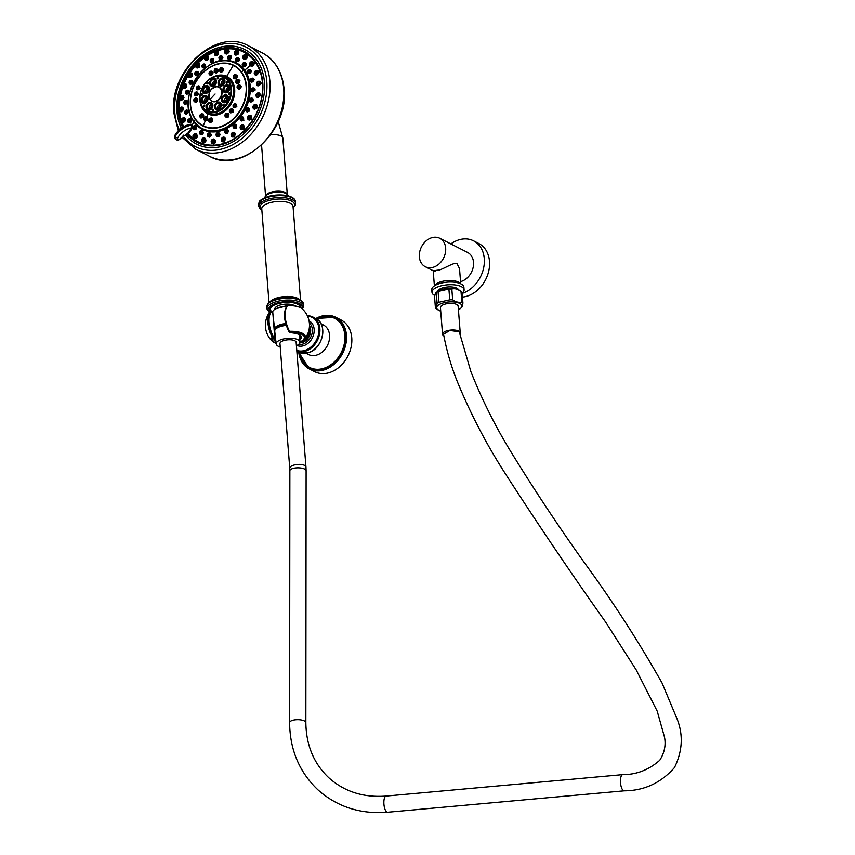 <?xml version="1.0" encoding="UTF-8"?>
<svg xmlns="http://www.w3.org/2000/svg" width="855" height="855" viewBox="0 0 855 855"><rect width="100%" height="100%" fill="white"/><g stroke="black" fill="none" stroke-linecap="round" stroke-linejoin="round"><path stroke-width="1.28" d="M290.208 332.349A0.727 0.566 -63 0 0 290.828 332.659L290.711 332.691M287.537 305.652L287.537 305.652A0.727 0.599 -140.4 0 0 286.97 305.834C283.133 312.278 283.764 320.817 288.84 331.451L289.546 331.302A17.057 6.669 -4.5 0 1 304.572 339.104A22.059 22.059 0 0 0 302.189 308.826L302.189 308.826A17.057 6.669 175.5 0 0 287.537 305.652A19.398 9.597 71.5 0 0 285.196 316.777A19.398 9.597 71.5 0 0 289.546 331.302L290.828 332.659A13.755 5.376 175.5 0 1 299.827 339.82M276.122 343.283A15.935 6.231 -4.5 0 1 273.215 337.821L272.243 337.094A19.398 9.597 -108.5 0 1 267.893 322.559A19.398 9.597 -108.5 0 1 270.127 311.562L270.127 311.562A19.398 9.597 -108.5 0 1 270.223 311.444L271.121 311.188A0.727 0.566 117 0 1 271.505 311.209L271.505 311.209A0.727 0.566 117 0 1 271.772 311.658L272.638 312.096L274.166 325.135L274.754 337.607A0.727 0.663 -160.4 0 1 274.092 338.259A13.755 5.376 175.5 0 0 275.941 341.701M304.572 339.104L299.913 342.331M276.154 343.56L272.692 341.615A17.057 6.669 -4.5 0 1 272.243 337.094L273.344 336.507L274.754 337.607M305.919 337.265A9.063 7.032 -63 0 0 308.046 333.087M296.856 351.191L298.651 352.1A18.863 14.642 -63 0 0 308.58 352.602A18.863 14.642 -63 0 0 322.346 336.068A18.863 14.642 -63 0 0 315.784 318.498L335.716 317.258L341.017 319.952A29.017 22.519 -63 0 1 351.758 337.81A29.017 22.519 117 0 1 340.151 366.282A29.017 22.519 117 0 1 314.672 371.668L309.371 368.965A29.017 22.519 -63 0 0 334.861 363.589A29.017 22.519 -63 0 0 346.457 335.107A29.017 22.519 -63 0 0 335.716 317.258A29.017 22.519 -63 0 0 315.858 318.53M274.049 324.953L274.637 337.394A0.727 0.566 -63 0 1 274.092 338.259L273.215 337.821A0.727 0.566 -63 0 0 273.76 336.955M272.756 312.267L272.638 312.096A0.727 0.566 -63 0 0 271.997 311.637M235.146 75.796A0.855 0.663 -63 0 0 233.992 77.003A0.855 0.663 -63 0 0 235.146 75.796M236.098 74.898L236.792 75.379C237.027 78.008 235.991 78.917 233.672 78.104L233.276 77.442M235.574 74.663L237.177 75.272C237.391 78.404 236.204 79.472 233.607 78.468M233.308 65.429A33.698 26.152 117 0 1 233.639 65.6A33.698 26.152 117 0 1 241.741 107.292A33.698 26.152 117 0 1 203.362 125.813A33.698 26.152 117 0 1 203.03 125.653A33.698 26.152 117 0 1 194.919 83.961A33.698 26.152 117 0 1 233.308 65.429A208.032 131.189 -64 0 0 226.714 76.341A20.99 16.288 117 0 1 232.026 102.279A20.99 16.288 117 0 1 208.054 113.95A20.99 16.288 117 0 1 200.188 101.884M205.125 120.683C207.466 120.299 207.957 119.016 206.6 116.825L206.963 116.579C208.556 119.037 207.957 120.523 205.179 121.047L204.666 120.459A2.052 1.592 117 0 1 204.046 119.764M239.208 84.816L241.377 86.376C240.202 89.636 238.78 90.074 237.113 87.712L237.092 87.445M226.051 113.416C228.99 112.828 229.674 114.1 228.103 117.242L225.196 116.526M210.116 118.204L211.303 117.904C213.429 119.732 213.13 121.314 210.394 122.639L209.197 121.752M234.494 103.744L236.942 106.896L233.105 106.64M235.777 82.016L235.905 82.721C238.107 84.453 239.443 83.672 239.934 80.381L238.011 79.323M230.102 109.536C232.955 108.19 233.917 109.205 232.966 112.582L229.557 112.069M208.054 113.95L208.054 113.95A208.032 131.189 -64 0 0 206.963 116.579L205.457 116.697M204.452 120.32L205.179 121.047A208.032 131.189 -64 0 0 203.362 125.813M212.735 77.26A20.99 16.288 117 0 1 226.714 76.341M202.496 113.961L202.443 113.929A2.052 1.592 117 0 0 201.524 113.833L203.255 113.993C204.388 116.633 203.543 117.947 200.722 117.937L200.391 117.477M198.734 85.863L200.23 88.642L196.949 89.454M221.969 68.005L222.215 67.983C224.352 69.437 223.999 70.912 221.146 72.397L219.682 71.136M210.779 71.467C213.494 71.36 213.782 72.632 211.623 75.293L209.325 74.535M195.913 98.004L197.836 99.672C196.703 102.91 195.496 103.263 194.224 100.74M196.703 91.891L198.467 94.125L195.058 95.546M216.454 68.934C218.955 69.64 218.923 71.051 216.347 73.188L214.466 72.119M203.084 125.685A33.698 26.152 -63 0 0 203.137 125.706A33.698 26.152 -63 0 0 203.469 125.867A33.698 26.152 -63 0 0 241.847 107.345A33.698 26.152 -63 0 0 233.746 65.653A33.698 26.152 -63 0 0 233.693 65.621M195.378 119.433A34.04 26.419 117 0 1 202.282 73.316A34.04 26.419 117 0 1 241.505 71.938A34.04 26.419 117 0 1 234.601 118.043A34.04 26.419 117 0 1 195.378 119.433A207.893 121.827 144.2 0 0 193.882 121.357A36.626 28.418 -63 0 0 236.076 119.86A36.626 28.418 -63 0 0 243.504 70.26A207.893 121.827 144.2 0 0 241.505 71.938L241.505 71.938M218.346 61.432A37.331 28.974 117 0 1 244.712 70.142A37.331 28.974 117 0 1 237.134 120.694A37.331 28.974 117 0 1 194.128 122.212A206.76 121.154 144.2 0 0 192.354 124.563L189.575 124.648M251.616 61.507A2.394 1.86 117 0 1 252.727 61.613L254.213 62.565C254.159 65.76 252.866 66.765 250.333 65.589M219.949 59.583L220.932 59.775C223.315 58.193 223.518 56.975 221.541 56.12M219.115 58.771A2.052 1.592 -63 0 0 222.311 57.883A2.052 1.592 -63 0 0 221.627 55.842L221.979 56.109M243.055 66.273C245.492 66.797 246.486 65.814 246.026 63.313L245.3 62.939M228.563 59.273L229.129 59.487C231.694 58.557 232.197 57.328 230.615 55.799M211.238 62.511L212.639 62.554L213.226 59.016M195.881 75.272L197.997 74.642L197.762 71.713M186.614 94.114L189.126 92.522L188.367 90.502M185.909 114.004L188.41 111.396L187.555 110.338M236.643 61.678L236.675 61.699C239.261 61.485 240.031 60.342 238.973 58.258L238.214 57.862A2.052 1.592 117 0 1 236.343 61.528A2.052 1.592 117 0 1 235.702 60.791M203.03 67.866L204.815 67.62L204.976 64.339M190.28 84.218L192.642 83.138L192.097 80.637M185.118 104.278L187.683 102.162L186.818 100.633M188.699 122.329C190.59 123.355 191.445 122.447 191.253 119.604L190.537 118.963M188.923 122.65L188.495 122.522A2.052 1.592 117 0 1 187.918 121.934M246.635 55.158L247.031 55.361C247.886 58.044 246.828 59.284 243.846 59.091M244.776 54.656A2.394 1.86 117 0 1 245.898 54.763A2.394 1.86 117 0 1 246.08 54.88A2.394 1.86 117 0 1 246.4 57.873A2.394 1.86 117 0 1 243.718 59.038L243.878 59.113M235.51 55.051L235.189 54.88A2.394 1.86 117 0 0 235.435 54.987A2.394 1.86 117 0 0 238.011 53.438A2.394 1.86 117 0 0 237.369 50.605L237.081 50.498A2.394 1.86 117 0 1 237.369 50.605L238.064 50.99C239.571 53.096 238.812 54.485 235.756 55.148L235.36 54.955M227.922 49.75C229.974 51.129 229.535 52.561 226.607 54.025L225.72 53.78M216.497 51.204A2.394 1.86 117 0 1 217.619 51.311L218.485 51.76L217.01 55.81L215.652 55.671M206.621 56.013A2.394 1.86 117 0 1 207.744 56.12L208.556 56.526L207.647 60.374L205.809 60.491M199.14 63.794L199.13 67.395L196.885 67.908M191.648 73.274L192.054 76.416L189.479 77.431M186.176 84.185L186.903 86.804L184.103 88.396M183.098 95.813L184.017 97.865L181.1 100.056M182.628 107.345L183.601 108.842L181.046 111.898L180.223 111.481A2.394 1.86 117 0 1 179.475 110.637M184.787 118.001L185.685 118.973L183.291 122.607L182.414 122.158A2.394 1.86 117 0 1 181.666 121.325M250.718 65.963L250.558 65.888A2.394 1.86 117 0 1 250.013 65.429M175.499 138.959L175.051 136.308A1.945 1.047 27 0 1 174.858 135.368C178.471 129.233 183.718 125.525 190.612 124.232L192.354 124.563L192.856 127.021M192.696 127.555L192.257 128.368L191.606 127.919A207.273 122.864 144.3 0 0 187.651 133.455L188.324 133.882A206.707 122.522 -35.7 0 1 192.257 128.368M254.213 62.565A206.76 121.154 144.2 0 1 255.079 61.891A50.306 39.041 117 0 1 255.869 63.024A50.306 39.041 117 0 1 245.257 129.618A50.306 39.041 117 0 1 188.324 133.882L187.576 134.256L187.512 133.401L187.576 134.256A51.011 39.587 117 0 0 201.417 143.939M195.56 125.92L196.03 126.219C196.842 128.827 196.158 129.971 193.989 129.65L193.529 129.479A2.052 1.592 117 0 1 193.209 129.255M209.646 132.835A2.052 1.592 117 0 1 208.62 136.757L209.4 137.153C211.677 135.998 211.869 134.62 209.956 132.995M208.62 136.757A2.052 1.592 117 0 1 208.203 136.629C206.825 134.801 207.273 133.53 209.571 132.814L210.223 133.059M225.934 133.519L227.654 133.765L227.612 129.842M241.292 120.769L243.857 120.384L243.077 117.135M250.579 101.927L253.679 100.591L252.471 98.346M251.285 82.027L254.469 79.707L253.272 78.51M248.271 73.38L248.089 73.306A2.052 1.592 117 0 1 247.523 72.718M247.832 72.878C249.81 74.15 250.975 73.402 251.317 70.623L250.291 69.886M201.011 134.684L201.053 134.705C203.362 134.278 203.811 132.974 202.411 130.783L202.122 130.633A2.052 1.592 117 0 1 200.252 134.299A2.052 1.592 117 0 1 199.61 133.562M217.223 136.447L218.474 136.832C220.558 135.026 220.451 133.647 218.164 132.707M217.843 132.546A2.052 1.592 117 0 1 218.698 132.664L218.869 132.76M234.142 128.175L236.311 128.154L235.873 124.52M246.903 111.813L249.778 110.979L248.741 108.211M252.075 91.763L255.271 89.925L254.01 88.215M255.41 75.048L259.118 72.098L257.783 70.965M259.941 81.631L261.427 83.33L257.633 85.735M259.482 93.163L260.967 95.493L257.216 97.31M256.404 104.791L257.772 107.741L254.213 108.98M250.943 115.714L252.054 119.262L248.826 119.946M243.451 125.193L244.22 129.255L241.409 129.458M234.452 132.589L234.783 137.035L232.485 136.875M224.555 137.377L224.405 142.09L222.642 141.684M214.434 139.247L214.274 139.151A2.394 1.86 117 0 1 215.032 141.684A2.394 1.86 117 0 1 212.842 143.587A2.394 1.86 117 0 1 212.093 143.426A2.394 1.86 117 0 1 211.356 142.582M213.846 139.151C216.336 140.669 216.315 142.304 213.782 144.068L212.093 143.426C210.533 141.492 210.971 140.006 213.429 138.959L214.274 139.151A2.394 1.86 117 0 0 213.526 138.991M204.783 138.061L204.623 137.965A2.394 1.86 117 0 1 205.275 140.797A2.394 1.86 117 0 1 202.699 142.347A2.394 1.86 117 0 1 202.453 142.24A2.394 1.86 117 0 1 201.705 141.406M204.698 138.029C206.664 140.284 206.311 141.877 203.64 142.828L203.148 142.571M196.597 134.085C197.922 136.918 197.281 138.371 194.673 138.457L193.914 138.083A2.394 1.86 117 0 1 193.732 137.976L193.914 138.083A2.394 1.86 117 0 0 196.597 136.918A2.394 1.86 117 0 0 196.287 133.925L196.597 134.085M192.193 124.338L191.627 124.691C186.871 125.343 182.5 127.652 178.492 131.606L175.051 136.308L178.738 131.959C182.746 128.015 187.138 125.728 191.937 125.119L191.606 127.919A12.911 7.652 -35.7 0 0 177.765 137.89A1.945 1.037 -153.3 0 1 175.307 136.672L175.788 139.354L175.125 138.692M187.512 133.401L186.443 133.893A208.428 123.547 144.3 0 0 185.054 135.913L186.016 135.518A53.074 41.19 -63 0 0 199.023 145.232A53.074 41.19 -63 0 0 244.434 133.156A53.074 41.19 -63 0 0 264.441 82.198A53.074 41.19 117 0 0 247.116 50.84A53.074 41.19 117 0 0 199.407 58.29A53.074 41.19 117 0 0 176.964 111.471A53.074 41.19 -63 0 0 181.324 128.111M185.054 135.913L183.59 135.154A11.767 6.979 -35.7 0 1 180.298 138.681A2.052 1.218 -35.7 0 1 178.161 139.333A2.052 1.218 -35.7 0 1 177.765 137.89M186.443 133.893L187.437 134.203A51.033 39.597 -63 0 0 201.353 143.918A51.033 39.597 -63 0 0 252.428 120.737A51.033 39.597 -63 0 0 255.164 61.175A51.033 39.597 -63 0 0 254.32 60.053A51.033 39.597 -63 0 0 247.426 53.512A51.033 39.597 -63 0 0 194.277 65.536A51.033 39.597 -63 0 0 182.852 127.096M186.016 135.518L186.176 135.689A207.851 123.206 -35.7 0 1 187.106 134.321A51.311 39.822 117 0 0 244.829 130.42A51.311 39.822 117 0 0 256.543 62.843A51.311 39.822 117 0 0 253.924 59.198A51.311 39.822 117 0 0 197.762 61.4A51.311 39.822 117 0 0 182.564 127.267M186.176 135.689A53.074 41.19 -63 0 0 199.033 145.243M247.138 50.851A53.074 41.19 -63 0 0 192.738 65.076A53.074 41.19 -63 0 0 181.346 128.09M289.086 196.137L287.013 194.245A11.318 4.425 175.5 0 0 286.863 194.117A11.318 4.425 175.5 0 0 270.18 193.358A11.318 4.425 175.5 0 0 265.948 195.763A11.318 4.425 175.5 0 0 265.82 195.913L264.067 198.104M270.415 311.252A15.668 6.124 -4.5 0 1 269.72 309.66A15.668 6.124 -4.5 0 1 280.504 302.916A15.668 6.124 -4.5 0 1 298.245 304.113A15.668 6.124 -4.5 0 1 300.96 307.202A15.668 6.124 -4.5 0 1 300.917 307.896M294.9 305.908A10.591 4.136 175.5 0 0 294.056 305.374A10.591 4.136 -4.5 0 0 282.054 304.572A10.591 4.136 -4.5 0 0 274.765 309.125L274.786 309.35M286.596 306.325A13.06 5.109 175.5 0 0 272.617 311.851M285.698 323.553A12.44 4.863 175.5 0 0 274.508 329.367A12.44 4.863 175.5 0 0 274.85 330.276M285.805 323.927L280.568 324.996L276.56 327.091M285.998 324.59A12.088 4.724 -4.5 0 0 274.915 330.115A12.088 4.724 -4.5 0 1 274.915 330.073A12.088 4.724 -4.5 0 1 285.955 324.462M280.579 325.039C277.725 325.541 275.866 327.166 274.989 329.923A12.002 4.692 -4.5 0 1 286.008 324.633M286.254 325.402A12.365 4.831 175.5 0 0 274.722 331.227L276.197 343.966A11.895 4.649 175.5 0 0 277.041 345.431A11.895 4.649 -4.5 0 0 280.226 346.991M276.197 343.966A11.895 4.649 175.5 0 1 285.549 338.569A11.895 4.649 175.5 0 1 299.068 340.504A11.895 4.649 -4.5 0 1 299.923 342.096A11.895 4.649 -4.5 0 1 296.418 345.719M295.584 341.284A8.123 3.174 175.5 0 0 286.404 339.959A8.123 3.174 175.5 0 0 279.959 343.603L289.76 468.241A8.123 3.174 175.5 0 1 296.215 464.596A8.123 3.174 175.5 0 1 305.385 465.922A8.123 3.174 175.5 0 1 305.962 466.969L296.151 342.331A8.123 3.174 175.5 0 0 295.584 341.284M459.231 331.761L470.923 371.711C482.252 400.279 495.9 427.489 511.867 453.342C534.899 490.77 559.159 527.332 584.638 563.039C612.629 601.257 638.418 641.218 662.005 682.91L677.342 719.589C683.369 735.386 682.408 751.385 674.467 767.587C660.862 782.998 644.104 790.747 624.203 790.832A8.123 2.96 84.8 0 1 623.06 790.351A8.123 2.96 84.8 0 1 620.441 781.47A8.123 2.96 84.8 0 1 622.739 774.641C636.569 774.673 648.913 769.874 659.761 760.255C664.463 752.806 666.056 745.122 664.506 737.181L657.217 711.178L636.206 669.925L605.596 622.023C570.146 571.995 535.764 521.048 502.451 469.181C485.042 441.575 470.015 412.431 457.372 381.736C451.248 366.56 446.641 350.721 443.553 334.209L449.88 330.458L459.231 331.761M460.236 332.819L458.141 306.186A8.881 3.473 -4.5 0 0 457.511 305.043A8.881 3.473 175.5 0 0 447.486 303.6A8.881 3.473 175.5 0 0 440.443 307.586L442.537 334.209A8.881 3.473 175.5 0 1 449.58 330.222A8.881 3.473 175.5 0 1 459.616 331.676A8.881 3.473 -4.5 0 1 460.236 332.819A8.881 3.473 -4.5 0 1 459.99 333.771M443.852 335.844A8.881 3.473 -4.5 0 1 443.168 335.352A8.881 3.473 175.5 0 1 442.537 334.209M458.419 309.713A12.675 4.959 175.5 0 0 458.985 309.435A12.675 4.959 175.5 0 0 461.037 304.262A12.675 4.959 175.5 0 0 444.6 302.585A12.675 4.959 175.5 0 0 437.546 309.51A12.675 4.959 175.5 0 0 440.111 310.921A12.675 4.959 175.5 0 0 440.72 311.113M462.929 303.044L462.085 292.25A14.332 5.6 175.5 0 0 461.7 291.822A14.332 5.6 175.5 0 0 461.604 291.726A14.332 5.6 175.5 0 0 460.995 291.245C457.82 289.001 454.764 288.253 451.825 289.022L452.669 299.816C455.843 302.05 458.9 302.798 461.839 302.039A14.332 5.6 175.5 0 1 462.459 302.52A14.332 5.6 175.5 0 1 462.929 303.044C462.502 306.09 461.946 307.64 461.273 307.693M461.839 302.039L460.995 291.245M458.697 289.824A12.675 4.959 175.5 0 0 457.404 289.279A12.675 4.959 175.5 0 0 438.53 290.764L436.242 292.506C435.569 292.549 435.013 294.099 434.586 297.155L435.43 307.95C436.103 307.896 436.659 306.346 437.097 303.301L436.242 292.506A14.332 5.6 175.5 0 1 438.07 291.47L448.907 289.043A14.332 5.6 175.5 0 1 451.825 289.022M452.669 299.816A14.332 5.6 175.5 0 0 449.751 299.838L448.907 289.043M437.097 303.301A14.332 5.6 175.5 0 1 438.914 302.264L449.751 299.838M438.914 302.264L438.07 291.47M437.546 291.341A10.591 4.136 -4.5 0 1 442.099 288.05A10.591 4.136 -4.5 0 1 458.462 289.695M464.105 289.824L463.891 287.152A16.106 6.295 -4.5 0 0 455.127 282.31A16.106 6.295 -4.5 0 0 438.786 283.807A16.106 6.295 175.5 0 0 431.786 289.685L431.989 292.346A16.106 6.295 175.5 0 1 439 286.468A16.106 6.295 -4.5 0 1 455.33 284.971A16.106 6.295 -4.5 0 1 464.105 289.824A16.106 6.295 -4.5 0 1 462.16 293.158M431.989 292.346A16.106 6.295 175.5 0 0 434.832 295.552M435.302 270.992C431.754 271.088 433.079 270.746 439.267 269.998C443.937 268.844 455.127 261.534 457.062 263.714L459.52 268.588L460.717 283.785M439.769 238.278A15.956 12.387 -63 0 0 425.747 241.238A15.956 12.387 -63 0 0 419.367 256.895A15.956 12.387 117 0 0 425.277 266.717A15.956 12.387 117 0 0 439.288 263.757A15.956 12.387 117 0 0 445.669 248.1A15.956 12.387 -63 0 0 439.769 238.278L467.621 252.471A15.956 12.387 117 0 1 473.52 262.293A15.956 12.387 117 0 1 460.546 281.626M450.863 243.932A29.017 22.519 117 0 1 473.552 240.832A29.017 22.519 117 0 1 484.283 258.691A29.017 22.519 117 0 1 462.181 293.415M473.552 240.832L478.768 243.493A29.017 22.519 117 0 1 489.498 261.352A29.017 22.519 117 0 1 462.47 297.08M286.863 305.962L277.907 307.864M275.802 308.762L287.077 305.727L277.811 307.672M193.7 127.812L194.32 127.021L193.7 127.812M208.556 135.047L208.802 134.075L208.556 135.047M226.148 131.777L225.955 130.89L226.148 131.777M241.762 118.888L241.185 118.311L241.762 118.888M251.22 99.821L250.408 99.714L251.22 99.821M251.99 79.686L251.156 80.092L251.99 79.686M248.196 71.553L248.944 70.944L248.196 71.553M200.957 131.777L200.508 132.685L200.957 131.777M217.33 133.775L217.298 134.737L217.33 133.775M234.099 125.61L234.484 126.369L234.099 125.61M246.753 109.483L247.458 109.825L246.753 109.483M251.915 89.69L252.749 89.54L251.915 89.69M255.463 72.857L256.243 72.354L255.463 72.857M257.633 83.427L258.456 83.149L257.633 83.427M257.195 94.862L258.018 94.83L257.195 94.862M254.192 106.394L254.94 106.608L254.192 106.394M248.816 117.221L249.446 117.68L248.816 117.221M241.441 126.626L241.912 127.288L241.441 126.626M232.56 133.946L232.849 134.769L232.56 133.946M222.802 138.702L222.866 139.632L222.802 138.702M212.81 140.562L212.66 141.524M203.266 139.397L202.913 140.338L203.266 139.397M194.822 135.282L194.288 136.137L194.822 135.282M250.836 63.879L251.52 63.174M220.216 57.926L220.259 56.964L220.216 57.926M243.857 63.89L243.226 64.681M229.001 56.654L228.745 57.627L229.001 56.654M211.409 59.914L211.591 60.812L211.409 59.914M195.795 72.814L196.361 73.391L195.795 72.814M186.337 91.88L187.138 91.987L186.337 91.88M185.567 112.016L186.39 111.61L185.567 112.016M236.589 59.925L237.049 59.016L236.589 59.925M203.458 66.081L203.063 65.333L203.458 66.081M190.793 82.219L190.088 81.877L190.793 82.219M185.642 102.012L184.798 102.162L185.642 102.012M189.35 120.149L188.613 120.758L189.35 120.149M244.081 57.103L244.616 56.259L244.081 57.103M235.638 52.999L235.991 52.059L235.638 52.999M226.105 51.834L226.244 50.862L226.105 51.834M216.112 53.683L216.037 52.764L216.112 53.683M206.344 58.439L206.055 57.616L206.344 58.439M197.473 65.771L196.992 65.108L197.473 65.771M190.099 75.165L189.457 74.716L190.099 75.165M184.723 86.002L183.964 85.778L184.723 86.002M181.709 97.534L180.897 97.556L181.709 97.534M181.281 108.97L180.448 109.248L181.281 108.97M183.44 119.529L182.66 120.042L183.44 119.529M212.692 111.022A0.855 0.663 -63 0 0 213.451 109.493A0.855 0.663 -63 0 0 212.692 111.022M203.415 106.223A0.855 0.663 -63 0 0 204.794 105.55A0.855 0.663 -63 0 0 203.415 106.223M201.203 94.36A0.855 0.663 -63 0 0 202.4 94.948A0.855 0.663 -63 0 0 201.203 94.36M207.359 82.39A0.855 0.663 -63 0 0 207.669 83.886A0.855 0.663 -63 0 0 207.359 82.39M218.271 77.324A0.855 0.663 -63 0 0 217.512 78.852A0.855 0.663 -63 0 0 218.271 77.324M227.558 82.123A0.855 0.663 -63 0 0 226.169 82.796A0.855 0.663 -63 0 0 227.558 82.123M229.76 93.975A0.855 0.663 -63 0 0 228.563 93.398A0.855 0.663 -63 0 0 229.76 93.975M223.604 105.956A0.855 0.663 -63 0 0 223.305 104.46A0.855 0.663 -63 0 0 223.604 105.956M210.074 99.746A7.984 6.199 -63 0 0 210.394 100.142A7.984 6.199 -63 0 0 219.489 99.191A7.984 6.199 -63 0 0 220.9 88.599A7.984 6.199 -63 0 0 217.32 86.547A7.984 6.199 -63 0 0 210.116 91.068A7.984 6.199 -63 0 0 210.063 99.725C207.754 92.618 210.17 88.215 217.32 86.547M208 108.435A2.576 1.999 -63 0 0 210.939 107.014A2.576 1.999 -63 0 0 210.287 103.829A2.576 1.999 -63 0 0 210.234 103.808A2.576 1.999 -63 0 0 207.37 105.229A2.576 1.999 -63 0 0 207.904 108.382A2.576 1.999 -63 0 0 208 108.435M209.251 108.521A2.715 2.105 117 0 1 211.132 104.812M202.154 100.345A2.576 1.999 -63 0 0 202.988 101.585A2.576 1.999 -63 0 0 205.403 101.072A2.576 1.999 -63 0 0 206.301 98.325A2.576 1.999 -63 0 0 205.318 97A2.576 1.999 -63 0 0 202.988 97.673A2.576 1.999 -63 0 0 202.154 100.345M204.334 101.713A2.715 2.105 117 0 1 204.292 101.542A2.715 2.105 117 0 1 206.215 98.015M203.928 88.535A2.576 1.999 -63 0 0 204.473 91.656A2.576 1.999 -63 0 0 207.509 90.277A2.576 1.999 -63 0 0 206.803 87.082A2.576 1.999 -63 0 0 203.928 88.535M205.82 91.795A2.715 2.105 117 0 1 206.076 89.636A2.715 2.105 117 0 1 207.701 88.086M212.275 79.932A2.576 1.999 -63 0 0 210.651 82.187A2.576 1.999 -63 0 0 211.495 84.431A2.576 1.999 -63 0 0 213.194 84.421A2.576 1.999 -63 0 0 214.84 82.069A2.576 1.999 -63 0 0 213.825 79.857A2.576 1.999 -63 0 0 212.275 79.932M212.842 84.57A2.715 2.105 117 0 1 214.498 80.958A2.715 2.105 117 0 1 214.723 80.862M222.321 79.579A2.576 1.999 -63 0 0 222.268 79.558A2.576 1.999 -63 0 0 219.404 80.979A2.576 1.999 -63 0 0 219.938 84.132A2.576 1.999 -63 0 0 220.034 84.185A2.576 1.999 -63 0 0 222.973 82.753A2.576 1.999 -63 0 0 222.321 79.579M221.274 84.271A2.715 2.105 117 0 1 223.166 80.562M228.167 87.68A2.576 1.999 -63 0 0 227.184 86.355A2.576 1.999 -63 0 0 224.854 87.028A2.576 1.999 -63 0 0 224.021 89.7A2.576 1.999 -63 0 0 224.854 90.94A2.576 1.999 -63 0 0 227.27 90.427A2.576 1.999 -63 0 0 228.167 87.68M226.201 91.068A2.715 2.105 117 0 1 226.158 90.897A2.715 2.105 117 0 1 228.082 87.37M226.404 99.479A2.576 1.999 -63 0 0 225.699 96.284A2.576 1.999 -63 0 0 222.813 97.737A2.576 1.999 -63 0 0 223.369 100.858A2.576 1.999 -63 0 0 226.404 99.479M224.705 100.997A2.715 2.105 117 0 1 224.961 98.838A2.715 2.105 117 0 1 226.596 97.288M218.046 108.083A2.576 1.999 -63 0 0 219.692 105.731A2.576 1.999 -63 0 0 218.677 103.508A2.576 1.999 -63 0 0 217.127 103.594A2.576 1.999 -63 0 0 215.503 105.838A2.576 1.999 -63 0 0 216.347 108.083A2.576 1.999 -63 0 0 218.046 108.083M217.694 108.222A2.715 2.105 117 0 1 219.35 104.62A2.715 2.105 117 0 1 219.575 104.513M202.55 113.982L202.838 114.196C203.64 116.772 202.924 117.915 200.711 117.605L200.722 117.937M200.594 116.237A0.855 0.663 -63 0 0 201.63 114.891A0.855 0.663 -63 0 0 200.594 116.237M199.236 86.066L199.76 88.439L197.387 89.722M197.152 87.381A0.855 0.663 -63 0 0 198.392 87.851A0.855 0.663 -63 0 0 197.152 87.381M222.215 67.983L221.979 68.165C223.818 69.373 223.497 70.623 221.018 71.927L220.355 71.777M220.964 68.892A0.855 0.663 -63 0 0 220.708 70.538A0.855 0.663 -63 0 0 220.964 68.892M211.858 71.403L211.335 74.877L209.892 74.984M210.127 72.194A0.855 0.663 -63 0 0 210.554 73.626A0.855 0.663 -63 0 0 210.127 72.194M196.565 98.207L197.334 99.65L194.801 101.895M196.639 98.24L196.479 98.154A2.052 1.592 117 0 1 194.609 101.82A2.052 1.592 117 0 1 193.989 101.125M194.438 99.939A0.855 0.663 -63 0 0 195.848 99.618A0.855 0.663 -63 0 0 194.438 99.939M197.27 92.094L197.975 94.007L195.474 95.771M195.143 93.623A0.855 0.663 -63 0 0 196.522 93.697A0.855 0.663 -63 0 0 195.143 93.623M216.272 69.116C218.42 69.65 218.378 70.869 216.144 72.739L215.075 72.654M217.074 69.084L216.881 68.966A2.052 1.592 117 0 1 215.011 72.622A2.052 1.592 117 0 1 214.391 71.938M215.503 69.8A0.855 0.663 -63 0 0 215.588 71.382A0.855 0.663 -63 0 0 215.503 69.8M204.826 119.187A0.855 0.663 -63 0 0 205.563 117.648A0.855 0.663 -63 0 0 204.826 119.187M239.934 85.073L240.95 86.366L237.893 88.631A2.052 1.592 117 0 1 237.273 87.937M239.133 86.323A0.855 0.663 -63 0 0 237.722 86.868A0.855 0.663 -63 0 0 239.133 86.323M227.654 113.352L227.804 116.921L225.88 117.039M226.543 115.585A0.855 0.663 -63 0 0 225.934 114.281A0.855 0.663 -63 0 0 226.543 115.585M211.303 117.904L211.014 118.172C212.842 119.839 212.596 121.196 210.277 122.265L209.667 122.009M209.764 120.694A0.855 0.663 -63 0 0 210.212 119.069A0.855 0.663 -63 0 0 209.764 120.694M235.798 103.872L236.546 106.683L233.949 107.527M234.922 105.774A0.855 0.663 -63 0 0 233.778 105.09A0.855 0.663 -63 0 0 234.922 105.774M236.322 74.994L235.905 74.78A2.052 1.592 117 0 1 234.035 78.436A2.052 1.592 117 0 1 233.586 78.051M238.62 79.579L238.438 79.462A2.052 1.592 117 0 1 236.568 83.127A2.052 1.592 117 0 1 235.937 82.433M238.844 79.665L239.518 80.434C239.154 83.224 237.979 83.886 236.001 82.422L235.905 82.721M236.066 82.475L236.621 83.149M237.754 80.637A0.855 0.663 -63 0 0 236.44 81.535A0.855 0.663 -63 0 0 237.754 80.637M232.132 109.077L232.624 112.304L230.326 112.753M231.16 111.161A0.855 0.663 -63 0 0 230.252 110.135A0.855 0.663 -63 0 0 231.16 111.161M299.624 334.925L299.923 342.096A15.935 6.231 -4.5 0 0 303.397 335.374A15.935 6.231 -4.5 0 0 289.963 332.221A0.727 0.566 117 0 1 289.578 332.2L288.883 331.302A18.757 9.287 -108.5 0 1 286.927 306.496M299.774 338.484A13.039 5.098 175.5 0 0 300.607 336.378C300.597 336.678 301.74 333.674 290.753 332.723A0.727 0.727 0 0 1 290.444 332.638L289.578 332.2A0.727 0.566 117 0 1 289.311 331.751M304.53 339.168A9.501 7.374 -63 0 0 308.762 330.853M300.5 342.064A10.313 8.005 -63 0 0 301.975 341.711A10.313 8.005 -63 0 0 309.382 327.465M309.489 325.595A10.848 8.411 117 0 1 302.51 342.449A10.848 8.411 -63 0 1 299.784 342.887M298.737 344.287A12.13 9.416 -63 0 0 303.236 343.956A12.13 9.416 117 0 0 311.797 334.444A12.13 9.416 117 0 0 309.392 323.051M309.061 320.871A13.691 10.623 117 0 1 313.849 333.621A13.691 10.623 117 0 1 303.856 345.644A13.691 10.623 -63 0 1 296.984 345.441M296.792 350.368A18.244 14.161 -63 0 0 305.171 350.326A18.244 14.161 -63 0 0 318.894 331.398A18.244 14.161 -63 0 0 307.533 316.115M296.845 351.116A18.863 14.642 -63 0 0 305.684 351.127A18.863 14.642 -63 0 0 319.449 334.594A18.863 14.642 -63 0 0 312.887 317.013A18.863 14.642 -63 0 0 307.362 315.752M306.026 353.254L308.431 354.483A16.544 12.836 -63 0 0 322.955 351.416A16.544 12.836 -63 0 0 329.57 335.181A16.544 12.836 -63 0 0 323.447 325.007L321.042 323.778M299.656 352.559A27.563 21.396 -63 0 0 325.06 367.864A27.563 21.396 -63 0 0 344.854 335.299A27.563 21.396 -63 0 0 316.745 319.043M298.994 352.271A28.29 21.952 -63 0 0 324.889 368.612A28.29 21.952 -63 0 0 345.452 335.107A28.29 21.952 -63 0 0 316.115 318.669M298.737 352.142A29.017 22.519 -63 0 0 309.371 368.965L298.619 352.089M274.658 337.96A13.039 5.098 175.5 0 0 274.626 338.42A13.039 5.098 175.5 0 0 275.78 340.376M272.692 341.615A22.059 22.059 0 0 1 270.127 311.562L270.233 311.434A0.727 0.599 39.6 0 1 271.388 311.69A18.757 9.287 71.5 0 0 273.344 336.507M235.478 75.454A1.347 1.047 -63 0 0 233.672 77.345A1.347 1.047 -63 0 0 235.478 75.454M233.565 77.549A1.582 1.229 117 0 1 235.691 75.315A1.582 1.229 117 0 1 233.565 77.549M233.522 77.912A1.956 1.518 117 0 1 236.151 75.165A1.956 1.518 117 0 1 233.522 77.912M234.975 74.674A2.052 1.592 117 0 1 235.905 74.78C234.131 74.193 233.34 75.272 233.543 78.019L233.725 78.136M243.504 70.26A36.626 28.418 -63 0 0 201.31 71.756A36.626 28.418 -63 0 0 193.882 121.357M193.839 121.506A36.818 28.568 117 0 1 195.859 78.553A36.818 28.568 117 0 1 232.688 61.859A36.818 28.568 117 0 1 243.75 70.185A36.818 28.568 117 0 1 239.486 116.355A36.818 28.568 117 0 1 199.45 127.074A36.818 28.568 117 0 1 193.871 121.549M232.859 61.923A36.861 28.61 117 0 1 233.03 61.977A36.861 28.61 117 0 1 244.103 70.313A36.861 28.61 117 0 1 239.838 116.547A36.861 28.61 117 0 1 199.749 127.288A36.861 28.61 117 0 1 199.6 127.181M194.128 122.212A37.331 28.974 117 0 1 190.676 115.735M255.079 61.891A50.306 39.041 -63 0 0 216.262 51.215M216.037 51.289A50.306 39.041 -63 0 0 206.846 55.938M204.954 57.221A50.306 39.041 -63 0 0 197.697 63.356M195.645 65.525A50.306 39.041 -63 0 0 189.896 72.953M188.153 75.742A50.306 39.041 -63 0 0 183.985 84.143M182.82 87.199A50.306 39.041 -63 0 0 180.384 96.273M179.913 99.169A50.306 39.041 -63 0 0 179.422 108.692M179.55 110.861A50.306 39.041 -63 0 0 183.665 126.615M250.226 65.675A206.76 121.154 144.2 0 0 244.712 70.142M252.727 61.613A2.394 1.86 117 0 1 253.272 62.084A2.394 1.86 117 0 1 253.069 64.991A2.394 1.86 117 0 1 250.558 65.888L249.938 65.365C249.286 62.746 250.216 61.496 252.727 61.613M182.938 127.042A51.011 39.587 117 0 1 194.427 65.589A51.011 39.587 117 0 1 247.48 53.544M192.503 124.766L191.777 124.905M179.326 129.714A55.832 43.327 117 0 1 174.773 112.272A55.832 43.327 117 0 1 216.753 45.636A55.832 43.327 117 0 1 266.792 81.481A55.832 43.327 117 0 1 236.856 142.208A55.832 43.327 117 0 1 183.291 136.276M248.442 45.828A58.033 45.037 117 0 1 269.913 81.535A58.033 45.037 117 0 1 246.71 138.489A58.033 45.037 117 0 1 195.742 149.251L209.496 156.262A58.033 45.037 -63 0 0 260.476 145.5A58.033 45.037 -63 0 0 283.678 88.557A58.033 45.037 117 0 0 262.207 52.839L248.442 45.828C216.529 27.189 168.617 71.147 173.864 113.084L178.321 130.665M270.608 134.812A10.88 4.254 -4.5 0 1 282.845 138.093L278.206 121.538M287.269 194.48A10.88 4.254 175.5 0 0 270.34 192.418A10.88 4.254 175.5 0 0 265.595 196.19M258.67 204.431A18.425 7.203 -4.5 0 1 266.685 197.708A18.425 7.203 175.5 0 1 285.378 195.998A18.425 7.203 175.5 0 1 295.413 201.545C294.815 194.801 277.501 193.166 266.963 196.939C257.024 201.609 260.273 200.679 258.67 204.431L258.819 206.29A18.425 7.203 -4.5 0 1 266.835 199.568A18.425 7.203 175.5 0 1 285.517 197.858A18.425 7.203 175.5 0 1 295.552 203.405L295.413 201.545M293.244 207.444A17.335 6.776 175.5 0 0 288.167 199.91A17.335 6.776 175.5 0 0 267.53 200.946A17.335 6.776 175.5 0 0 261.726 209.924M300.565 300.094L293.019 206.183A15.7 6.135 175.5 0 0 284.245 201.662A15.7 6.135 175.5 0 0 268.588 203.159A15.7 6.135 175.5 0 0 261.748 208.652L268.994 302.585M299.517 299.539A15.7 6.135 175.5 0 0 276.069 298.203A15.7 6.135 175.5 0 0 269.945 301.868M301.12 300.896A17.335 6.776 175.5 0 0 275.289 299.474M266.739 306.945A18.425 7.203 -4.5 0 1 274.754 300.223A18.425 7.203 175.5 0 1 293.447 298.513A18.425 7.203 175.5 0 1 303.472 304.059C302.916 297.326 285.613 295.68 275.032 299.453C265.445 303.771 269.549 302.788 267.562 304.134L266.888 308.815A18.425 7.203 -4.5 0 1 274.904 302.093A18.425 7.203 175.5 0 1 293.586 300.372A18.425 7.203 175.5 0 1 303.621 305.919L303.472 304.059M269.614 312.235A17.271 6.744 -4.5 0 1 275.631 303.482A17.271 6.744 175.5 0 1 295.007 302.189A17.271 6.744 175.5 0 1 302.146 308.783M299.058 304.572A15.23 5.953 -4.5 0 1 300.49 306.838A15.23 5.953 -4.5 0 1 300.426 307.618L300.415 305.801M271.088 311.081A15.23 5.953 -4.5 0 1 270.116 309.221A15.23 5.953 -4.5 0 1 271.185 306.774M271.195 311.102A14.941 5.846 -4.5 0 1 278.698 303.493A14.941 5.846 -4.5 0 1 297.636 304.177A14.941 5.846 -4.5 0 1 300.223 307.522M305.962 466.969L306.111 470.784A8.123 2.96 -179.9 0 0 305.534 469.684A8.123 2.96 -179.9 0 0 296.461 467.867A8.123 2.96 -179.9 0 0 289.866 470.774L289.76 468.241M306.111 470.784L305.855 722.646A8.123 2.96 -179.9 0 0 305.278 721.545A8.123 2.96 -179.9 0 0 296.204 719.728A8.123 2.96 -179.9 0 0 289.61 722.635L289.866 470.774M305.855 722.646C306.165 745.304 313.871 763.718 328.961 777.9C344.458 791.719 363.525 797.779 386.161 796.069A8.123 2.96 84.8 0 0 383.863 802.888A8.123 2.96 84.8 0 0 386.481 811.769A8.123 2.96 84.8 0 0 387.625 812.25C360.447 814.377 337.233 806.917 317.985 789.892C299.378 772.247 289.909 749.824 289.61 722.635M460.407 283.646A13.199 5.162 175.5 0 0 458.504 282.118A13.199 5.162 175.5 0 0 440.207 281.979A13.199 5.162 175.5 0 0 434.682 285.677M180.298 138.681L184.103 135.25M194.427 125.728A2.052 1.592 117 0 1 195.763 128.592A2.052 1.592 117 0 1 193.529 129.479L193.155 129.212C192.322 126.935 193.07 125.803 195.4 125.824L195.72 125.984M195.389 126.07A1.892 1.464 117 0 1 193.08 129.009A1.892 1.464 117 0 1 195.389 126.07M195.111 126.187A1.657 1.282 117 0 1 193.091 128.752A1.657 1.282 117 0 1 195.111 126.187M194.769 126.455A1.25 0.973 -63 0 0 193.251 128.389A1.25 0.973 -63 0 0 194.769 126.455M208.973 137.024L208.203 136.629A2.052 1.592 117 0 1 207.551 135.892M209.379 132.878A1.892 1.464 117 0 1 208.438 136.479A1.892 1.464 117 0 1 209.379 132.878M209.186 133.038A1.657 1.282 117 0 1 208.364 136.191A1.657 1.282 117 0 1 209.186 133.038M208.983 133.38A1.25 0.973 -63 0 0 208.364 135.753A1.25 0.973 -63 0 0 208.983 133.38M226.468 129.65A2.052 1.592 117 0 1 226.874 133.369A2.052 1.592 117 0 1 224.929 132.664M225.944 129.8A1.892 1.464 117 0 1 226.618 133.102A1.892 1.464 117 0 1 225.944 129.8M225.848 129.939A1.657 1.282 117 0 1 226.447 132.824A1.657 1.282 117 0 1 225.848 129.939M225.827 130.249A1.25 0.973 -63 0 0 226.276 132.429A1.25 0.973 -63 0 0 225.827 130.249M241.89 116.911A2.052 1.592 117 0 1 243.077 119.989A2.052 1.592 117 0 1 240.351 119.924M243.354 117.253L240.65 117.648A1.892 1.464 117 0 1 242.756 119.775A1.892 1.464 117 0 1 240.65 117.659L241.602 120.972M240.65 117.723A1.657 1.282 117 0 1 242.499 119.572A1.657 1.282 117 0 1 240.65 117.723M240.779 117.904A1.25 0.973 -63 0 0 242.179 119.305A1.25 0.973 -63 0 0 240.779 117.904M251.231 98.079A2.052 1.592 117 0 1 252.898 100.195A2.052 1.592 117 0 1 249.692 101.093M252.813 98.475L249.542 99.714A1.892 1.464 117 0 1 252.535 100.067A1.892 1.464 117 0 1 249.553 99.704L250.825 102.076M249.607 99.661A1.657 1.282 117 0 1 252.214 99.971A1.657 1.282 117 0 1 249.607 99.661M249.831 99.65A1.25 0.973 -63 0 0 251.808 99.885A1.25 0.973 -63 0 0 249.831 99.65M251.99 78.2A2.052 1.592 117 0 1 252.995 81.481A2.052 1.592 117 0 1 250.451 81.214M250.28 80.744A1.892 1.464 117 0 1 253.326 79.258A1.892 1.464 117 0 1 250.28 80.744M250.333 80.584A1.657 1.282 117 0 1 253.005 79.28A1.657 1.282 117 0 1 250.333 80.584M250.568 80.381A1.25 0.973 -63 0 0 252.578 79.397A1.25 0.973 -63 0 0 250.568 80.381M248.987 69.554A2.052 1.592 117 0 1 250.173 72.643A2.052 1.592 117 0 1 248.089 73.306L247.426 72.632C247.095 70.452 247.939 69.458 249.959 69.64L250.707 70.025M250.184 70.217A1.892 1.464 117 0 1 247.416 72.504A1.892 1.464 117 0 1 250.184 70.217M249.884 70.292A1.657 1.282 117 0 1 247.458 72.29A1.657 1.282 117 0 1 249.884 70.292M247.661 72.002A1.25 0.973 -63 0 0 249.489 70.484A1.25 0.973 -63 0 0 247.661 72.002M201.139 130.548A2.052 1.592 117 0 1 202.122 130.633L202.09 130.623C199.493 130.858 198.884 132.087 200.252 134.299L201.032 134.695M200.113 134.043A1.892 1.464 117 0 1 201.791 130.655A1.892 1.464 117 0 1 200.113 134.043M200.091 133.765A1.657 1.282 117 0 1 201.556 130.804A1.657 1.282 117 0 1 200.091 133.765M201.288 131.114A1.25 0.973 -63 0 0 200.177 133.348A1.25 0.973 -63 0 0 201.288 131.114M217.587 136.704L216.839 136.319C215.503 134.834 215.802 133.562 217.715 132.525L218.698 132.664A2.052 1.592 117 0 1 216.839 136.319A2.052 1.592 117 0 1 216.197 135.582M217.469 136.159A1.892 1.464 117 0 1 217.608 132.589A1.892 1.464 117 0 1 217.469 136.159M217.352 135.87A1.657 1.282 117 0 1 217.469 132.749A1.657 1.282 117 0 1 217.352 135.87M217.362 133.081A1.25 0.973 -63 0 0 217.266 135.443A1.25 0.973 -63 0 0 217.362 133.081M234.708 124.306A2.052 1.592 117 0 1 235.531 127.758A2.052 1.592 117 0 1 233.169 127.32M235.243 127.513A1.892 1.464 117 0 1 233.8 124.712A1.892 1.464 117 0 1 235.243 127.513M235.018 127.267A1.657 1.282 117 0 1 233.757 124.819A1.657 1.282 117 0 1 235.018 127.267M233.821 125.065A1.25 0.973 -63 0 0 234.772 126.925A1.25 0.973 -63 0 0 233.821 125.065M247.523 107.965A2.052 1.592 117 0 1 248.997 110.584A2.052 1.592 117 0 1 245.994 110.979M248.655 110.413A1.892 1.464 117 0 1 246.026 109.13A1.892 1.464 117 0 1 248.655 110.413M248.356 110.263A1.657 1.282 117 0 1 246.058 109.141A1.657 1.282 117 0 1 248.356 110.263M246.24 109.226A1.25 0.973 -63 0 0 247.982 110.081A1.25 0.973 -63 0 0 246.24 109.226M252.749 87.926A2.052 1.592 117 0 1 253.572 91.378A2.052 1.592 117 0 1 251.22 90.94M254.127 89.444A1.892 1.464 117 0 1 251.007 90.021A1.892 1.464 117 0 1 254.127 89.444M253.796 89.412A1.657 1.282 117 0 1 251.071 89.914A1.657 1.282 117 0 1 253.796 89.412M251.306 89.807A1.25 0.973 -63 0 0 253.369 89.422A1.25 0.973 -63 0 0 251.306 89.807M256.286 70.58A2.394 1.86 117 0 1 257.408 70.687A2.394 1.86 117 0 1 258.178 71.617A2.394 1.86 117 0 1 257.547 74.3A2.394 1.86 117 0 1 255.228 74.962A2.394 1.86 117 0 1 254.48 74.129M254.352 73.84A2.234 1.731 117 0 1 257.825 71.585A2.234 1.731 117 0 1 254.352 73.84M254.405 73.648A1.999 1.55 117 0 1 257.505 71.638A1.999 1.55 117 0 1 254.405 73.648M257.099 71.799A1.592 1.24 -63 0 0 254.619 73.402A1.592 1.24 -63 0 0 257.099 71.799M258.477 81.268A2.394 1.86 117 0 1 259.599 81.375A2.394 1.86 117 0 1 260.486 82.85A2.394 1.86 117 0 1 259.525 85.211A2.394 1.86 117 0 1 257.419 85.65A2.394 1.86 117 0 1 256.671 84.805M256.436 84.014A2.234 1.731 117 0 1 260.112 82.785A2.234 1.731 117 0 1 256.436 84.014M256.5 83.876A1.999 1.55 117 0 1 259.792 82.785A1.999 1.55 117 0 1 256.5 83.876M259.364 82.839A1.592 1.24 -63 0 0 256.735 83.726A1.592 1.24 -63 0 0 259.364 82.839M258.039 92.832A2.394 1.86 117 0 1 259.151 92.939A2.394 1.86 117 0 1 260.016 95.012A2.394 1.86 117 0 1 256.981 97.213A2.394 1.86 117 0 1 256.233 96.38M256.019 95.023A2.234 1.731 117 0 1 259.653 94.894A2.234 1.731 117 0 1 256.019 95.023M256.083 94.948A1.999 1.55 117 0 1 259.332 94.841A1.999 1.55 117 0 1 256.083 94.948M258.905 94.798A1.592 1.24 -63 0 0 256.318 94.894A1.592 1.24 -63 0 0 258.905 94.798M254.993 104.492A2.394 1.86 117 0 1 256.115 104.599A2.394 1.86 117 0 1 256.821 107.26A2.394 1.86 117 0 1 253.935 108.874A2.394 1.86 117 0 1 253.198 108.029M256.789 104.941L253.123 106.127A2.234 1.731 117 0 1 256.468 107.11A2.234 1.731 117 0 1 253.123 106.127C253.016 108.222 253.283 109.13 253.935 108.874L254.523 109.173M253.166 106.116A1.999 1.55 117 0 1 256.158 106.993A1.999 1.55 117 0 1 253.166 106.116M255.763 106.854A1.592 1.24 -63 0 0 253.379 106.148A1.592 1.24 -63 0 0 255.763 106.854M249.564 115.446A2.394 1.86 117 0 1 250.686 115.553A2.394 1.86 117 0 1 251.114 118.781A2.394 1.86 117 0 1 248.506 119.828A2.394 1.86 117 0 1 247.758 118.984M251.274 115.853L247.95 116.558A2.234 1.731 117 0 1 250.782 118.588A2.234 1.731 117 0 1 247.95 116.558L249.168 120.17M247.971 116.601A1.999 1.55 117 0 1 250.494 118.407A1.999 1.55 117 0 1 247.971 116.601M250.152 118.182A1.592 1.24 -63 0 0 248.132 116.74A1.592 1.24 -63 0 0 250.152 118.182M242.104 124.948A2.394 1.86 117 0 1 243.226 125.054A2.394 1.86 117 0 1 243.28 128.774A2.394 1.86 117 0 1 241.046 129.329A2.394 1.86 117 0 1 240.308 128.485M240.854 125.61A2.234 1.731 117 0 1 242.97 128.539A2.234 1.731 117 0 1 240.854 125.61M240.832 125.696A1.999 1.55 117 0 1 242.724 128.325A1.999 1.55 117 0 1 240.832 125.696M242.435 128.004A1.592 1.24 -63 0 0 240.928 125.92A1.592 1.24 -63 0 0 242.435 128.004M233.137 132.354A2.394 1.86 117 0 1 234.249 132.461A2.394 1.86 117 0 1 235.136 134.395A2.394 1.86 117 0 1 233.843 136.554A2.394 1.86 117 0 1 232.079 136.736A2.394 1.86 117 0 1 231.331 135.902M232.304 132.664A2.234 1.731 117 0 1 233.565 136.308A2.234 1.731 117 0 1 232.304 132.664M232.239 132.792A1.999 1.55 117 0 1 233.372 136.041A1.999 1.55 117 0 1 232.239 132.792M233.159 135.667A1.592 1.24 -63 0 0 232.261 133.07A1.592 1.24 -63 0 0 233.159 135.667M223.262 137.163A2.394 1.86 117 0 1 224.384 137.27A2.394 1.86 117 0 1 225.218 139.504A2.394 1.86 117 0 1 223.465 141.609A2.394 1.86 117 0 1 222.204 141.545A2.394 1.86 117 0 1 221.456 140.701M222.899 137.249A2.234 1.731 117 0 1 223.219 141.342A2.234 1.731 117 0 1 222.899 137.249M222.781 137.399A1.999 1.55 117 0 1 223.07 141.054A1.999 1.55 117 0 1 222.781 137.399M222.952 140.637A1.592 1.24 -63 0 0 222.717 137.719A1.592 1.24 -63 0 0 222.952 140.637M213.28 139.034A2.234 1.731 117 0 1 212.639 143.309A2.234 1.731 117 0 1 213.28 139.034M213.109 139.194A1.999 1.55 117 0 1 212.542 143.009A1.999 1.55 117 0 1 213.109 139.194M212.5 142.582A1.592 1.24 -63 0 0 212.959 139.525A1.592 1.24 -63 0 0 212.5 142.582M203.511 137.858A2.394 1.86 117 0 1 204.281 137.847M204.377 137.869A2.394 1.86 117 0 1 204.623 137.965L204.334 137.858C201.491 138.435 200.861 139.899 202.453 142.24L203.394 142.721M204.089 137.911A2.234 1.731 117 0 1 202.528 142.069A2.234 1.731 117 0 1 204.089 137.911M203.875 138.061A1.999 1.55 117 0 1 202.485 141.78A1.999 1.55 117 0 1 203.875 138.061M202.528 141.364A1.592 1.24 -63 0 0 203.64 138.392A1.592 1.24 -63 0 0 202.528 141.364M193.668 137.922A2.394 1.86 117 0 1 193.177 137.249M194.983 133.701A2.394 1.86 117 0 1 196.094 133.808A2.394 1.86 117 0 1 196.287 133.925M195.966 133.946A2.234 1.731 117 0 1 193.593 137.719A2.234 1.731 117 0 1 195.966 133.946M195.71 134.085A1.999 1.55 117 0 1 193.583 137.452A1.999 1.55 117 0 1 195.71 134.085M193.711 137.057A1.592 1.24 -63 0 0 195.4 134.374A1.592 1.24 -63 0 0 193.711 137.057M252.93 62.084A2.234 1.731 117 0 1 249.906 65.194A2.234 1.731 117 0 1 252.93 62.084M252.631 62.18A1.999 1.55 117 0 1 249.927 64.959A1.999 1.55 117 0 1 252.631 62.18M250.109 64.627A1.592 1.24 -63 0 0 252.268 62.415A1.592 1.24 -63 0 0 250.109 64.627M220.109 59.679L219.756 59.508C218.42 58.012 218.72 56.751 220.643 55.703L221.627 55.842A2.052 1.592 -63 0 0 220.761 55.725M220.526 55.767A1.892 1.464 -63 0 0 220.398 59.337A1.892 1.464 -63 0 0 220.526 55.767M220.387 55.928A1.657 1.282 -63 0 0 220.269 59.048A1.657 1.282 -63 0 0 220.387 55.928M220.28 56.259A1.25 0.973 -63 0 0 220.195 58.621A1.25 0.973 -63 0 0 220.28 56.259M245.246 62.917A2.052 1.592 117 0 1 243.066 66.348L242.681 66.07C241.858 63.794 242.606 62.661 244.925 62.682A2.052 1.592 117 0 1 245.246 62.917M243.953 62.597A2.052 1.592 117 0 1 244.925 62.682L245.706 63.078M242.617 65.867A1.892 1.464 117 0 1 244.925 62.928A1.892 1.464 117 0 1 242.617 65.867M242.628 65.611A1.657 1.282 117 0 1 244.648 63.046A1.657 1.282 117 0 1 242.628 65.611M242.777 65.247A1.25 0.973 -63 0 0 244.306 63.313A1.25 0.973 -63 0 0 242.777 65.247M229.835 55.404A2.052 1.592 117 0 1 228.819 59.326A2.052 1.592 117 0 1 227.751 58.461M228.627 59.048A1.892 1.464 117 0 1 229.568 55.447A1.892 1.464 117 0 1 228.627 59.048M228.552 58.76A1.657 1.282 117 0 1 229.375 55.607A1.657 1.282 117 0 1 228.552 58.76M228.563 58.322A1.25 0.973 -63 0 0 229.183 55.949A1.25 0.973 -63 0 0 228.563 58.322M211.912 58.674A2.052 1.592 117 0 1 212.318 62.394A2.052 1.592 117 0 1 210.373 61.688M212.061 62.126A1.892 1.464 117 0 1 211.388 58.824A1.892 1.464 117 0 1 212.061 62.126M211.89 61.859A1.657 1.282 117 0 1 211.303 58.963A1.657 1.282 117 0 1 211.89 61.859M211.719 61.453A1.25 0.973 -63 0 0 211.271 59.273A1.25 0.973 -63 0 0 211.719 61.453M196.49 71.414A2.052 1.592 117 0 1 197.676 74.481A2.052 1.592 117 0 1 194.951 74.428M197.355 74.278A1.892 1.464 117 0 1 195.25 72.162A1.892 1.464 117 0 1 197.355 74.278M197.088 74.075A1.657 1.282 117 0 1 195.25 72.226A1.657 1.282 117 0 1 197.088 74.075M196.778 73.797A1.25 0.973 -63 0 0 195.378 72.397A1.25 0.973 -63 0 0 196.778 73.797M187.149 90.245A2.052 1.592 117 0 1 188.805 92.361A2.052 1.592 117 0 1 185.61 93.259M188.453 92.233A1.892 1.464 117 0 1 185.471 91.87A1.892 1.464 117 0 1 188.453 92.233M188.132 92.137A1.657 1.282 117 0 1 185.524 91.816A1.657 1.282 117 0 1 188.132 92.137M187.715 92.051A1.25 0.973 -63 0 0 185.749 91.816A1.25 0.973 -63 0 0 187.715 92.051M186.39 110.124A2.052 1.592 117 0 1 187.395 113.405A2.052 1.592 117 0 1 184.851 113.138M187.726 111.193A1.892 1.464 117 0 1 184.68 112.678A1.892 1.464 117 0 1 187.726 111.193M187.405 111.214A1.657 1.282 117 0 1 184.733 112.518A1.657 1.282 117 0 1 187.405 111.214M186.989 111.321A1.25 0.973 -63 0 0 184.969 112.304A1.25 0.973 -63 0 0 186.989 111.321M237.23 57.777A2.052 1.592 117 0 1 238.182 57.851A2.052 1.592 117 0 1 238.214 57.862L238.182 57.851C235.585 58.097 234.975 59.316 236.343 61.528L236.664 61.688M237.893 57.894A1.892 1.464 117 0 1 236.215 61.271A1.892 1.464 117 0 1 237.893 57.894M237.647 58.033A1.657 1.282 117 0 1 236.183 60.994A1.657 1.282 117 0 1 237.647 58.033M236.269 60.587A1.25 0.973 -63 0 0 237.38 58.354A1.25 0.973 -63 0 0 236.269 60.587M203.672 64.018A2.052 1.592 117 0 1 204.495 67.46A2.052 1.592 117 0 1 202.133 67.032M202.763 64.414A1.892 1.464 117 0 1 204.206 67.224A1.892 1.464 117 0 1 202.763 64.414M202.721 64.52A1.657 1.282 117 0 1 203.982 66.979A1.657 1.282 117 0 1 202.721 64.52M203.736 66.626A1.25 0.973 -63 0 0 202.785 64.777A1.25 0.973 -63 0 0 203.736 66.626M190.847 80.359A2.052 1.592 117 0 1 192.332 82.978A2.052 1.592 117 0 1 189.318 83.373M189.35 81.524A1.892 1.464 117 0 1 191.98 82.807A1.892 1.464 117 0 1 189.35 81.524M189.382 81.535A1.657 1.282 117 0 1 191.691 82.657A1.657 1.282 117 0 1 189.382 81.535M191.306 82.475A1.25 0.973 -63 0 0 189.564 81.62A1.25 0.973 -63 0 0 191.306 82.475M185.621 100.398A2.052 1.592 117 0 1 186.443 103.85A2.052 1.592 117 0 1 184.092 103.412M183.878 102.493A1.892 1.464 117 0 1 186.999 101.916A1.892 1.464 117 0 1 183.878 102.493M183.943 102.386A1.657 1.282 117 0 1 186.668 101.884A1.657 1.282 117 0 1 183.943 102.386M186.24 101.895A1.25 0.973 -63 0 0 184.178 102.279A1.25 0.973 -63 0 0 186.24 101.895M190.943 119.444A2.052 1.592 117 0 1 188.495 122.522L187.833 121.848C187.502 119.668 188.346 118.663 190.366 118.856A2.052 1.592 117 0 1 190.943 119.444M189.393 118.77A2.052 1.592 117 0 1 190.366 118.856L190.708 119.027M187.822 121.72A1.892 1.464 117 0 1 190.59 119.433A1.892 1.464 117 0 1 187.822 121.72M187.865 121.506A1.657 1.282 117 0 1 190.28 119.508A1.657 1.282 117 0 1 187.865 121.506M189.896 119.7A1.25 0.973 -63 0 0 188.057 121.218A1.25 0.973 -63 0 0 189.896 119.7M246.839 55.244L245.898 54.763C243.034 54.891 242.232 56.27 243.504 58.91L243.718 59.038A2.394 1.86 117 0 1 243.536 58.931A2.394 1.86 117 0 1 242.98 58.204M243.397 58.674A2.234 1.731 117 0 1 245.77 54.902A2.234 1.731 117 0 1 243.397 58.674M243.386 58.407A1.999 1.55 117 0 1 245.513 55.041A1.999 1.55 117 0 1 243.386 58.407M245.203 55.329A1.592 1.24 -63 0 0 243.504 58.012A1.592 1.24 -63 0 0 245.203 55.329M237.081 50.498C234.227 51.076 233.597 52.54 235.189 54.88A2.394 1.86 117 0 1 234.441 54.047M236.247 50.498A2.394 1.86 117 0 1 237.017 50.488M235.275 54.709A2.234 1.731 117 0 1 236.835 50.552A2.234 1.731 117 0 1 235.275 54.709M235.221 54.421A1.999 1.55 117 0 1 236.611 50.702A1.999 1.55 117 0 1 235.221 54.421M236.375 51.033A1.592 1.24 -63 0 0 235.264 54.004A1.592 1.24 -63 0 0 236.375 51.033M226.97 49.269A2.394 1.86 117 0 1 227.719 49.43A2.394 1.86 117 0 1 228.477 51.963A2.394 1.86 117 0 1 226.286 53.865A2.394 1.86 117 0 1 225.538 53.705A2.394 1.86 117 0 1 224.801 52.86M226.083 53.587A2.234 1.731 117 0 1 226.725 49.312A2.234 1.731 117 0 1 226.083 53.587M225.987 53.299A1.999 1.55 117 0 1 226.554 49.472A1.999 1.55 117 0 1 225.987 53.299M226.404 49.814A1.592 1.24 -63 0 0 225.944 52.86A1.592 1.24 -63 0 0 226.404 49.814M215.823 55.778L215.439 55.586C213.942 54.025 214.199 52.572 216.208 51.225L217.619 51.311A2.394 1.86 117 0 1 218.453 53.544A2.394 1.86 117 0 1 216.7 55.65A2.394 1.86 117 0 1 215.439 55.586A2.394 1.86 117 0 1 214.691 54.741M216.454 55.383A2.234 1.731 117 0 1 216.133 51.279A2.234 1.731 117 0 1 216.454 55.383M216.304 55.094A1.999 1.55 117 0 1 216.016 51.428A1.999 1.55 117 0 1 216.304 55.094M215.952 51.76A1.592 1.24 -63 0 0 216.187 54.677A1.592 1.24 -63 0 0 215.952 51.76M206.002 60.62L205.82 56.28L207.744 56.12A2.394 1.86 117 0 1 208.62 58.055A2.394 1.86 117 0 1 207.327 60.203A2.394 1.86 117 0 1 205.563 60.395A2.394 1.86 117 0 1 204.815 59.551M207.06 59.957A2.234 1.731 117 0 1 205.788 56.323A2.234 1.731 117 0 1 207.06 59.957M206.857 59.7A1.999 1.55 117 0 1 205.724 56.441A1.999 1.55 117 0 1 206.857 59.7M205.745 56.729A1.592 1.24 -63 0 0 206.643 59.316A1.592 1.24 -63 0 0 205.745 56.729M197.655 63.42A2.394 1.86 117 0 1 198.766 63.527A2.394 1.86 117 0 1 198.82 67.235A2.394 1.86 117 0 1 196.586 67.802A2.394 1.86 117 0 1 195.848 66.957M198.51 67.011A2.234 1.731 117 0 1 196.394 64.082A2.234 1.731 117 0 1 198.51 67.011M198.264 66.786A1.999 1.55 117 0 1 196.372 64.168A1.999 1.55 117 0 1 198.264 66.786M196.468 64.382A1.592 1.24 -63 0 0 197.975 66.476A1.592 1.24 -63 0 0 196.468 64.382M190.195 72.921A2.394 1.86 117 0 1 191.317 73.028A2.394 1.86 117 0 1 191.744 76.255A2.394 1.86 117 0 1 189.137 77.303A2.394 1.86 117 0 1 188.389 76.458M191.413 76.063A2.234 1.731 117 0 1 188.581 74.032A2.234 1.731 117 0 1 191.413 76.063M191.125 75.892A1.999 1.55 117 0 1 188.602 74.075A1.999 1.55 117 0 1 191.125 75.892M188.763 74.214A1.592 1.24 -63 0 0 190.772 75.657A1.592 1.24 -63 0 0 188.763 74.214M184.766 83.876A2.394 1.86 117 0 1 185.877 83.982A2.394 1.86 117 0 1 186.582 86.644A2.394 1.86 117 0 1 183.697 88.257A2.394 1.86 117 0 1 182.959 87.413M186.24 86.494A2.234 1.731 117 0 1 182.885 85.511A2.234 1.731 117 0 1 186.24 86.494M185.92 86.376A1.999 1.55 117 0 1 182.938 85.5A1.999 1.55 117 0 1 185.92 86.376M183.141 85.543A1.592 1.24 -63 0 0 185.524 86.237A1.592 1.24 -63 0 0 183.141 85.543M181.72 95.536A2.394 1.86 117 0 1 182.842 95.642A2.394 1.86 117 0 1 183.707 97.705A2.394 1.86 117 0 1 180.662 99.917A2.394 1.86 117 0 1 179.913 99.073M183.344 97.598A2.234 1.731 117 0 1 179.7 97.727A2.234 1.731 117 0 1 183.344 97.598M183.013 97.534A1.999 1.55 117 0 1 179.764 97.652A1.999 1.55 117 0 1 183.013 97.534M179.999 97.588A1.592 1.24 -63 0 0 182.596 97.502A1.592 1.24 -63 0 0 179.999 97.588M181.281 107.099A2.394 1.86 117 0 1 182.404 107.206A2.394 1.86 117 0 1 183.291 108.681A2.394 1.86 117 0 1 182.329 111.032A2.394 1.86 117 0 1 180.223 111.481L179.229 109.889C179.486 107.719 180.544 106.822 182.404 107.206L182.831 107.42M182.917 108.606A2.234 1.731 117 0 1 179.24 109.835A2.234 1.731 117 0 1 182.917 108.606M182.596 108.606A1.999 1.55 117 0 1 179.304 109.707A1.999 1.55 117 0 1 182.596 108.606M179.539 109.547A1.592 1.24 -63 0 0 182.168 108.671A1.592 1.24 -63 0 0 179.539 109.547M183.472 117.776A2.394 1.86 117 0 1 184.584 117.883A2.394 1.86 117 0 1 185.364 118.813A2.394 1.86 117 0 1 184.733 121.496A2.394 1.86 117 0 1 182.414 122.158L181.538 121.132C181.399 118.695 182.414 117.605 184.584 117.883L184.969 118.076M185.011 118.781A2.234 1.731 117 0 1 181.538 121.036A2.234 1.731 117 0 1 185.011 118.781M184.691 118.834A1.999 1.55 117 0 1 181.591 120.844A1.999 1.55 117 0 1 184.691 118.834M181.805 120.598A1.592 1.24 -63 0 0 184.285 118.995A1.592 1.24 -63 0 0 181.805 120.598M208.064 112.871A20.028 15.55 117 0 1 202.635 107.73L201.951 106.554A19.205 14.909 -63 0 0 207.156 111.492A19.205 14.909 -63 0 0 229.097 100.805A19.205 14.909 -63 0 0 224.234 77.068A19.205 14.909 -63 0 0 217.544 75.945A19.205 14.909 -63 0 0 202.411 87.509A19.205 14.909 -63 0 0 201.951 106.554C195.09 96.102 205.061 76.544 217.544 75.945L218.891 75.806A20.028 15.55 117 0 1 225.87 76.982A20.028 15.55 117 0 1 230.946 101.734A20.028 15.55 117 0 1 208.064 112.871M207.188 110.904A18.671 14.492 -63 0 0 228.509 100.516A18.671 14.492 -63 0 0 223.786 77.442A18.671 14.492 -63 0 0 202.453 87.83A18.671 14.492 -63 0 0 207.188 110.904M211.324 102.557A4.179 3.238 117 0 1 212.382 107.719A4.179 3.238 117 0 1 207.615 110.038A4.179 3.238 117 0 1 206.557 104.876A4.179 3.238 117 0 1 211.324 102.557M207.925 97.855A4.179 3.238 117 0 1 205.296 103.145A4.179 3.238 117 0 1 201.182 101.136A4.179 3.238 117 0 1 203.8 95.846A4.179 3.238 117 0 1 207.925 97.855M208.951 90.993A4.179 3.238 117 0 1 204.185 93.313A4.179 3.238 117 0 1 203.127 88.151A4.179 3.238 117 0 1 207.893 85.831A4.179 3.238 117 0 1 208.951 90.993M213.803 85.992A4.179 3.238 117 0 1 209.689 83.982A4.179 3.238 117 0 1 212.307 78.692A4.179 3.238 117 0 1 216.433 80.701A4.179 3.238 117 0 1 213.803 85.992M219.639 85.789A4.179 3.238 117 0 1 218.581 80.627A4.179 3.238 117 0 1 223.358 78.307A4.179 3.238 117 0 1 224.416 83.469A4.179 3.238 117 0 1 219.639 85.789M223.037 90.491A4.179 3.238 117 0 1 225.667 85.201A4.179 3.238 117 0 1 229.792 87.21A4.179 3.238 117 0 1 227.163 92.5A4.179 3.238 117 0 1 223.037 90.491M222.011 97.352A4.179 3.238 117 0 1 226.789 95.033A4.179 3.238 117 0 1 227.847 100.195A4.179 3.238 117 0 1 223.07 102.515A4.179 3.238 117 0 1 222.011 97.352M217.159 102.354A4.179 3.238 117 0 1 221.285 104.363A4.179 3.238 117 0 1 218.656 109.654A4.179 3.238 117 0 1 214.53 107.645A4.179 3.238 117 0 1 217.159 102.354M207.701 109.632A3.773 2.928 -63 0 0 212.008 107.538A3.773 2.928 -63 0 0 211.046 102.867A3.773 2.928 -63 0 0 206.739 104.973A3.773 2.928 -63 0 0 207.701 109.632M210.811 103.017A3.538 2.747 -63 0 0 206.771 104.983A3.538 2.747 -63 0 0 207.669 109.355A3.538 2.747 -63 0 0 211.709 107.388A3.538 2.747 -63 0 0 210.811 103.017M207.754 108.948A3.131 2.437 -63 0 0 211.335 107.206A3.131 2.437 -63 0 0 210.544 103.327A3.131 2.437 -63 0 0 206.963 105.069A3.131 2.437 -63 0 0 207.754 108.948M207.509 97.962A3.773 2.928 117 0 1 205.136 102.739A3.773 2.928 117 0 1 201.406 100.933A3.773 2.928 117 0 1 203.779 96.145A3.773 2.928 117 0 1 207.509 97.962M201.47 100.772A3.538 2.747 117 0 1 203.693 96.284A3.538 2.747 117 0 1 207.177 97.983A3.538 2.747 117 0 1 204.954 102.472A3.538 2.747 117 0 1 201.47 100.772M201.695 100.559A3.131 2.437 -63 0 0 204.794 102.066A3.131 2.437 -63 0 0 206.76 98.101A3.131 2.437 -63 0 0 203.672 96.594A3.131 2.437 -63 0 0 201.695 100.559M208.577 90.801A3.773 2.928 117 0 1 204.27 92.906A3.773 2.928 117 0 1 203.308 88.236A3.773 2.928 117 0 1 207.626 86.141A3.773 2.928 117 0 1 208.577 90.801M203.34 88.257A3.538 2.747 117 0 1 207.38 86.291A3.538 2.747 117 0 1 208.278 90.662A3.538 2.747 117 0 1 204.238 92.629A3.538 2.747 117 0 1 203.34 88.257M203.533 88.343A3.131 2.437 -63 0 0 204.324 92.212A3.131 2.437 -63 0 0 207.904 90.47A3.131 2.437 -63 0 0 207.113 86.601A3.131 2.437 -63 0 0 203.533 88.343M213.643 85.596A3.773 2.928 117 0 1 209.913 83.779A3.773 2.928 117 0 1 212.286 79.002A3.773 2.928 117 0 1 216.016 80.808A3.773 2.928 117 0 1 213.643 85.596M212.2 79.141A3.538 2.747 117 0 1 215.684 80.84A3.538 2.747 117 0 1 213.461 85.318A3.538 2.747 117 0 1 209.977 83.619A3.538 2.747 117 0 1 212.2 79.141M212.179 79.44A3.131 2.437 -63 0 0 210.202 83.416A3.131 2.437 -63 0 0 213.301 84.923A3.131 2.437 -63 0 0 215.268 80.947A3.131 2.437 -63 0 0 212.179 79.44M219.724 85.382A3.773 2.928 117 0 1 218.773 80.712A3.773 2.928 117 0 1 223.08 78.617A3.773 2.928 117 0 1 224.042 83.277A3.773 2.928 117 0 1 219.724 85.382M222.845 78.756A3.538 2.747 117 0 1 223.743 83.127A3.538 2.747 117 0 1 219.703 85.094A3.538 2.747 117 0 1 218.805 80.723A3.538 2.747 117 0 1 222.845 78.756M222.567 79.077A3.131 2.437 -63 0 0 218.987 80.819A3.131 2.437 -63 0 0 219.788 84.688A3.131 2.437 -63 0 0 223.369 82.946A3.131 2.437 -63 0 0 222.567 79.077M223.273 90.288A3.773 2.928 117 0 1 225.645 85.5A3.773 2.928 117 0 1 229.375 87.317A3.773 2.928 117 0 1 227.003 92.105A3.773 2.928 117 0 1 223.273 90.288M229.044 87.349A3.538 2.747 117 0 1 226.821 91.827A3.538 2.747 117 0 1 223.337 90.128A3.538 2.747 117 0 1 225.56 85.639A3.538 2.747 117 0 1 229.044 87.349M228.627 87.456A3.131 2.437 -63 0 0 225.538 85.949A3.131 2.437 -63 0 0 223.561 89.914A3.131 2.437 -63 0 0 226.661 91.421A3.131 2.437 -63 0 0 228.627 87.456M222.204 97.438A3.773 2.928 117 0 1 226.511 95.343A3.773 2.928 117 0 1 227.473 100.014A3.773 2.928 117 0 1 223.155 102.108A3.773 2.928 117 0 1 222.204 97.438M227.174 99.864A3.538 2.747 117 0 1 223.134 101.831A3.538 2.747 117 0 1 222.236 97.459A3.538 2.747 117 0 1 226.276 95.493A3.538 2.747 117 0 1 227.174 99.864M226.799 99.672A3.131 2.437 -63 0 0 225.998 95.803A3.131 2.437 -63 0 0 222.418 97.545A3.131 2.437 -63 0 0 223.219 101.414A3.131 2.437 -63 0 0 226.799 99.672M217.138 102.653A3.773 2.928 117 0 1 220.868 104.47A3.773 2.928 117 0 1 218.495 109.248A3.773 2.928 117 0 1 214.765 107.441A3.773 2.928 117 0 1 217.138 102.653M218.314 108.98A3.538 2.747 117 0 1 214.829 107.281A3.538 2.747 117 0 1 217.052 102.792A3.538 2.747 117 0 1 220.537 104.492A3.538 2.747 117 0 1 218.314 108.98M218.153 108.574A3.131 2.437 -63 0 0 220.12 104.609A3.131 2.437 -63 0 0 217.031 103.102A3.131 2.437 -63 0 0 215.054 107.067A3.131 2.437 -63 0 0 218.153 108.574M210.127 99.458A7.695 5.964 117 0 1 211.687 89.048A7.695 5.964 117 0 1 220.547 88.738A7.695 5.964 117 0 1 218.987 99.148A7.695 5.964 117 0 1 210.127 99.458A74.257 43.52 144.2 0 1 215.107 93.986M201.011 117.819L200.583 117.595A2.052 1.592 117 0 0 202.443 113.929C200.156 113.961 199.429 115.104 200.252 117.359A2.052 1.592 117 0 1 199.952 116.911M202.55 114.153A1.956 1.518 117 0 1 200.209 117.231A1.956 1.518 117 0 1 202.55 114.153M202.122 114.346A1.582 1.229 117 0 1 200.22 116.836A1.582 1.229 117 0 1 202.122 114.346M201.919 114.506A1.347 1.047 -63 0 0 200.305 116.622A1.347 1.047 -63 0 0 201.919 114.506M198.178 85.885A2.052 1.592 117 0 1 199.675 88.386A2.052 1.592 117 0 1 196.618 88.963M199.461 88.289A1.956 1.518 117 0 1 196.618 87.21A1.956 1.518 117 0 1 199.461 88.289M198.98 88.086A1.582 1.229 117 0 1 196.682 87.21A1.582 1.229 117 0 1 198.98 88.086M198.755 87.99A1.347 1.047 -63 0 0 196.8 87.242A1.347 1.047 -63 0 0 198.755 87.99M221.541 67.951A2.052 1.592 117 0 1 220.921 71.884A2.052 1.592 117 0 1 219.682 71.061M221.242 67.983A2.052 1.592 117 0 1 220.804 71.724A1.956 1.518 117 0 1 221.392 67.973M220.654 71.264A1.582 1.229 117 0 1 221.135 68.218A1.582 1.229 117 0 1 220.654 71.264M220.633 70.997A1.347 1.047 -63 0 0 221.039 68.421A1.347 1.047 -63 0 0 220.633 70.997M210.747 71.179A2.052 1.592 117 0 1 211.249 74.834A2.052 1.592 117 0 1 209.176 74.257M211.089 74.684A1.956 1.518 117 0 1 210.116 71.414A1.956 1.518 117 0 1 211.089 74.684M210.79 74.267A1.582 1.229 117 0 1 209.999 71.617A1.582 1.229 117 0 1 210.79 74.267M210.672 74.032A1.347 1.047 -63 0 0 209.999 71.788A1.347 1.047 -63 0 0 210.672 74.032M195.549 98.058A2.052 1.592 117 0 1 196.479 98.154L193.786 100.302A1.956 1.518 117 0 1 197.024 99.554A1.956 1.518 117 0 1 193.786 100.281L194.961 102.002M196.511 99.511A1.582 1.229 117 0 1 193.893 100.11A1.582 1.229 117 0 1 196.511 99.511M196.255 99.533A1.347 1.047 -63 0 0 194.032 100.035A1.347 1.047 -63 0 0 196.255 99.533M196.244 91.934A2.052 1.592 117 0 1 197.879 93.965A2.052 1.592 117 0 1 194.673 95.012M197.665 93.89A1.956 1.518 117 0 1 194.534 93.708A1.956 1.518 117 0 1 197.665 93.89M197.163 93.761A1.582 1.229 117 0 1 194.619 93.623A1.582 1.229 117 0 1 197.163 93.761M196.907 93.729A1.347 1.047 -63 0 0 194.758 93.601A1.347 1.047 -63 0 0 196.907 93.729M215.952 68.86A2.052 1.592 117 0 1 216.881 68.966L215.759 68.881C214.573 68.432 214.316 69.683 215.011 72.622L215.139 72.686M215.909 72.536A1.956 1.518 117 0 1 215.717 68.913A1.956 1.518 117 0 1 215.909 72.536M215.684 72.087A1.582 1.229 117 0 1 215.524 69.148A1.582 1.229 117 0 1 215.684 72.087M215.62 71.831A1.347 1.047 -63 0 0 215.481 69.351A1.347 1.047 -63 0 0 215.62 71.831M205.606 116.697A2.052 1.592 117 0 1 207.028 119.337A2.052 1.592 117 0 1 204.687 120.47C203.736 117.595 204.356 116.366 206.515 116.782L206.621 116.836M206.333 116.804A1.956 1.518 117 0 1 204.602 120.309A1.956 1.518 117 0 1 206.333 116.804M205.959 117.028A1.582 1.229 117 0 1 204.548 119.871A1.582 1.229 117 0 1 205.959 117.028M205.799 117.221A1.347 1.047 -63 0 0 204.602 119.625A1.347 1.047 -63 0 0 205.799 117.221M240.512 86.152A2.052 1.592 117 0 1 237.893 88.631L237.081 87.381A1.956 1.518 117 0 1 240.298 86.109A1.956 1.518 117 0 1 237.092 87.349C237.54 85.179 238.427 84.378 239.763 84.966A2.052 1.592 117 0 1 240.512 86.152M238.834 84.869A2.052 1.592 117 0 1 239.763 84.966L240.137 85.158M237.188 87.124A1.582 1.229 117 0 1 239.785 86.12A1.582 1.229 117 0 1 237.188 87.124M237.327 87.018A1.347 1.047 -63 0 0 239.528 86.173A1.347 1.047 -63 0 0 237.327 87.018M226.65 113.202A2.052 1.592 117 0 1 227.366 116.708A2.052 1.592 117 0 1 225.079 116.28M227.74 113.394L225.816 113.555A1.956 1.518 117 0 1 227.195 116.558A1.956 1.518 117 0 1 225.806 113.576L226.051 117.146M225.731 113.747A1.582 1.229 117 0 1 226.864 116.173A1.582 1.229 117 0 1 225.731 113.747M225.763 113.907A1.347 1.047 -63 0 0 226.714 115.959A1.347 1.047 -63 0 0 225.763 113.907M210.929 118.129A2.052 1.592 117 0 1 209.849 122.041A2.052 1.592 117 0 1 208.823 121.228M210.757 118.161A1.956 1.518 117 0 1 209.732 121.88A1.956 1.518 117 0 1 210.757 118.161M210.458 118.407A1.582 1.229 117 0 1 209.625 121.421A1.582 1.229 117 0 1 210.458 118.407M210.341 118.61A1.347 1.047 -63 0 0 209.635 121.164A1.347 1.047 -63 0 0 210.341 118.61M234.762 103.712A2.052 1.592 117 0 1 236.119 106.469A2.052 1.592 117 0 1 233.191 106.779M235.937 103.936L233.319 104.78A1.956 1.518 117 0 1 235.916 106.351A1.956 1.518 117 0 1 233.319 104.78L234.088 107.612M233.351 104.823A1.582 1.229 117 0 1 235.467 106.095A1.582 1.229 117 0 1 233.351 104.823M233.458 104.898A1.347 1.047 -63 0 0 235.243 105.977A1.347 1.047 -63 0 0 233.458 104.898M237.508 79.365A2.052 1.592 117 0 1 238.438 79.462C236.579 79.248 235.713 80.199 235.862 82.315L236.685 83.192M235.862 82.251A1.956 1.518 117 0 1 238.866 80.199A1.956 1.518 117 0 1 235.862 82.251M235.937 81.952A1.582 1.229 117 0 1 238.374 80.285A1.582 1.229 117 0 1 235.937 81.952M236.066 81.791A1.347 1.047 -63 0 0 238.128 80.381A1.347 1.047 -63 0 0 236.066 81.791M231.117 108.927A2.052 1.592 117 0 1 232.186 112.091A2.052 1.592 117 0 1 229.546 111.994M232.25 109.13L229.942 109.6A1.956 1.518 117 0 1 232.004 111.962A1.956 1.518 117 0 1 229.942 109.611L230.487 112.849M229.931 109.729A1.582 1.229 117 0 1 231.598 111.631A1.582 1.229 117 0 1 229.931 109.729M229.995 109.846A1.347 1.047 -63 0 0 231.416 111.46A1.347 1.047 -63 0 0 229.995 109.846M298.651 352.1L308.687 352.623C322.934 348.744 328.213 323.799 315.784 318.498L307.34 315.719M286.97 305.834L287.686 305.481C294.28 305.278 299.111 306.4 302.189 308.826M274.626 338.42L274.722 337.843A0.727 0.727 0 0 0 274.765 337.565L272.766 312.225A0.727 0.727 0 0 0 272.371 311.658L270.233 311.434M233.03 61.977L232.688 61.859C206.194 50.477 174.837 98.688 193.85 121.528L199.749 127.288M174.858 135.368L174.976 138.521M247.426 53.512C264.43 64.627 267.85 94.339 254.662 116.964C239.966 140.006 222.193 148.994 201.353 143.918M182.233 137.441L195.742 149.251M262.207 52.839C275.139 59.946 282.428 72.002 284.074 89.006C289.321 130.943 241.409 174.901 209.496 156.262M287.291 194.491L282.845 138.093M265.584 196.201L261.566 145.104M258.819 206.29L259.525 208.267L261.726 210.255M293.297 207.765L295.146 205.489L295.552 203.405M266.888 308.815L269.411 312.524M303.621 305.919L302.51 309.125M271.003 311.081L270.041 308.195M274.508 329.367L274.284 327.39M386.161 796.069L622.739 774.641M387.625 812.25L624.203 790.832M440.111 310.921L435.815 308.377M458.985 309.435L461.604 307.608M457.404 289.279L461.7 291.822M433.207 270.757L434.393 285.859M425.277 266.717L433.378 270.843M180.608 138.916C178.332 140.402 176.536 140.391 175.243 138.895M226.286 133.765L225.57 133.401C224.694 130.868 224.833 129.661 225.987 129.757L227.825 129.939M251.477 82.144L250.269 80.819C250.333 78.831 251.231 77.987 252.962 78.286L253.679 78.649M236.119 124.616L233.821 124.68L233.81 128.058L234.473 128.4M249.051 108.339L246.016 109.13L247.181 111.994M254.395 88.354L253.732 88.012L250.996 90.053L252.289 91.891M255.602 75.154L254.352 73.936C254.213 71.499 255.228 70.409 257.408 70.687L258.285 71.136M257.847 85.874L256.425 84.057C256.682 81.898 257.74 81.001 259.599 81.375L260.422 81.791M257.483 97.47L256.008 95.044L259.151 92.939L259.909 93.323M241.794 129.714L241.046 129.329L240.854 125.6L243.739 125.322M232.891 137.153L232.079 136.736L232.336 132.632L234.698 132.685M223.08 141.994L222.204 141.545C220.708 139.985 220.964 138.531 222.973 137.185L224.758 137.463M196.415 133.978L196.094 133.808C193.23 133.936 192.428 135.314 193.7 137.954M231.032 55.928L229.771 55.383C227.473 56.099 227.013 57.371 228.392 59.198L228.723 59.369M213.6 59.123L211.442 58.781L211.409 62.618M198.071 71.809L195.25 72.151L196.084 75.411M188.602 90.577L185.46 91.88L186.86 94.306M187.747 110.413L187.363 110.21C185.631 109.921 184.733 110.765 184.669 112.742L186.208 114.239M203.212 67.994L202.785 64.392L205.307 64.435M190.505 84.388L189.34 81.514L192.375 80.723M185.396 104.492L183.868 102.525L187.031 100.708M228.638 49.9L226.874 49.248C224.416 50.295 223.978 51.781 225.538 53.705L225.88 53.876M199.514 63.901L196.404 64.061L197.099 68.058M191.98 73.37L188.581 74.032L189.725 77.602M186.465 84.282L182.885 85.521C182.778 87.605 183.056 88.525 183.697 88.257L184.37 88.599M183.344 95.899L179.7 97.748L181.41 100.302M199.354 86.109L196.618 87.21L197.516 89.796M222.589 68.293L221.488 67.93C220.024 67.374 219.628 68.656 220.301 71.745L220.408 71.799M209.956 75.026L210.138 71.392L212.04 71.467M197.377 92.137L194.523 93.719L195.613 95.856M209.881 122.137L209.454 121.923C208.128 120.095 208.609 118.824 210.886 118.118L211.409 118.3"/></g></svg>
